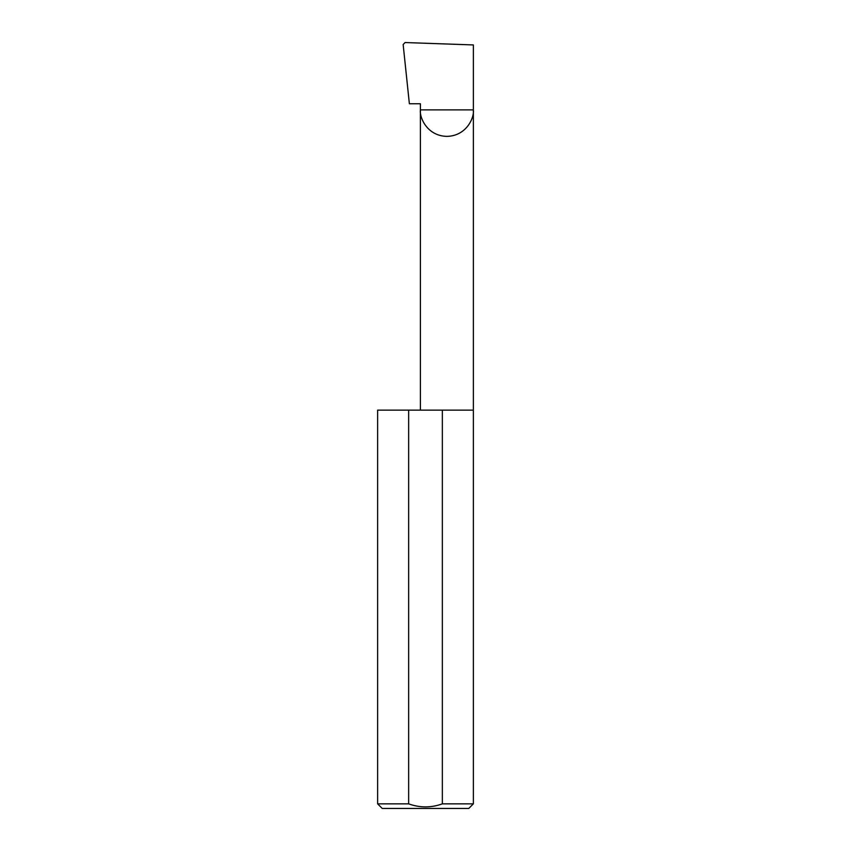 <?xml version="1.0" encoding="UTF-8"?>
<svg xmlns="http://www.w3.org/2000/svg" width="851" height="851" viewBox="0 0 851 851"><rect width="100%" height="100%" fill="white"/><g stroke="black" fill="none" stroke-linecap="round" stroke-linejoin="round"><path stroke-width="1.28" d="M420.394 410.139L420.394 109.885L473.369 109.885L473.369 44.933L405.087 42.55L403.151 44.529L409.374 103.758L420.394 103.758L420.394 109.885C419.33 117.629 427.276 136.011 446.881 136.373C466.486 136.011 474.443 117.629 473.369 109.885L473.369 803.855L468.773 808.45L382.227 808.45L377.631 803.855L408.65 803.855C419.873 807.897 431.106 807.897 442.35 803.855L473.369 803.855M442.35 803.855L442.35 410.139L473.369 410.139M377.631 803.855L377.631 410.139L408.65 410.139L408.65 803.855M442.35 410.139L408.65 410.139"/></g></svg>
